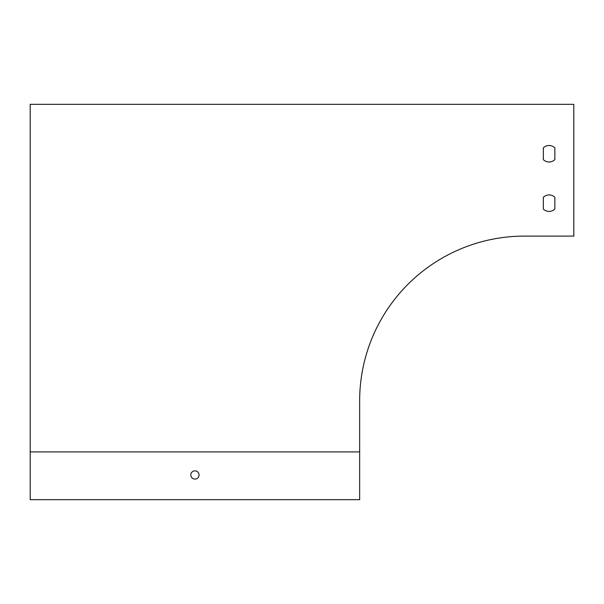 <?xml version="1.0" encoding="UTF-8"?>
<svg xmlns="http://www.w3.org/2000/svg" width="604" height="604" viewBox="0 0 604 604"><rect width="100%" height="100%" fill="white"/><g stroke="black" fill="none" stroke-linecap="round" stroke-linejoin="round"><path stroke-width="0.91" d="M543.328 159.63L543.328 147.867A8.237 8.237 0 0 1 554.857 147.867L554.857 159.63A8.237 8.237 0 0 1 543.328 159.63L543.328 147.867A8.237 8.237 0 0 1 554.857 147.867L554.857 159.63A8.237 8.237 0 0 1 543.328 159.63M543.328 209.044L543.328 197.282A8.237 8.237 0 0 1 554.857 197.282L554.857 209.044A8.237 8.237 0 0 1 543.328 209.044L543.328 197.282A8.237 8.237 0 0 1 554.857 197.282L554.857 209.044A8.237 8.237 0 0 1 543.328 209.044M573.8 104.326L30.2 104.326L30.2 499.674L359.652 499.674L359.652 400.837A164.726 164.726 0 0 1 524.385 236.111L573.8 236.111L573.8 104.326M359.652 451.905L30.2 451.905M199.048 474.963A4.115 4.115 0 0 0 192.865 471.399A4.115 4.115 0 0 0 192.865 478.527A4.115 4.115 0 0 0 199.048 474.963"/></g></svg>
